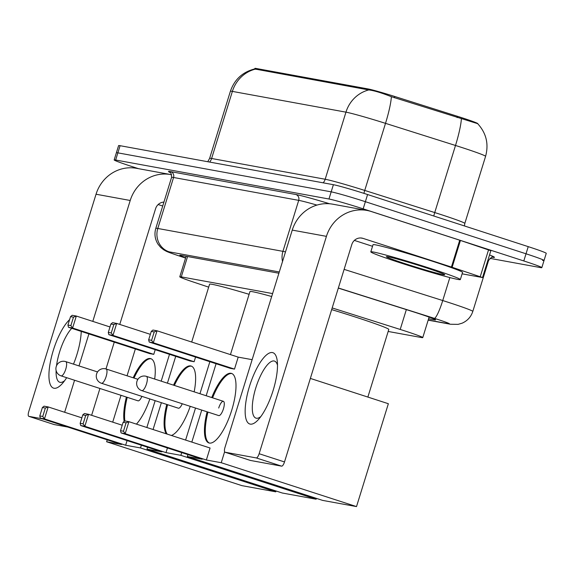 <?xml version="1.0" encoding="UTF-8"?>
<svg xmlns="http://www.w3.org/2000/svg" width="575" height="575" viewBox="0 0 575 575"><rect width="100%" height="100%" fill="white"/><g stroke="black" fill="none" stroke-linecap="round" stroke-linejoin="round"><path stroke-width="0.86" d="M254.725 68.993L254.905 68.411A25.3 1.013 17.2 0 1 256.249 68.49L368 88.924A25.3 1.013 17.2 0 1 394.694 96.471L457.52 116.33A25.3 1.013 17.2 0 1 477.818 123.668L477.782 123.783M272.6 293.581L181.269 276.884A28.117 1.128 -162.8 0 0 179.781 276.798A28.117 1.128 -162.8 0 0 193.523 282.088L208.682 287.148M388.168 331.459L421.274 337.511A28.117 1.128 -162.8 0 0 422.769 337.597A28.117 1.128 -162.8 0 0 400.207 329.446L332.178 307.941M461.373 118.723A32.804 4.844 107.5 0 1 455.501 145.475A37.49 1.502 -162.8 0 1 461.552 147.408A37.49 1.502 -162.8 0 1 485.58 156.343C488.923 143.987 486.285 133.098 477.667 123.661L391.367 96.693C381.247 92.719 373.714 90.469 368.762 89.937L254.581 68.957C242.535 72.069 234.471 79.508 230.388 91.274L209.623 158.369A37.49 1.502 17.2 0 1 211.614 158.484L325.184 179.249A37.49 1.502 17.2 0 1 364.737 190.433L434.736 212.563A37.49 1.502 17.2 0 1 440.788 214.497A37.49 1.502 17.2 0 1 464.816 223.431L464.399 225.932M138.503 168.676L132.185 166.621A28.117 1.128 17.2 0 1 114.166 159.922L116.38 152.77A28.117 1.128 17.2 0 1 117.875 152.857L331.178 191.849A28.117 1.128 17.2 0 1 365.377 201.696L526.017 253.791A28.117 1.128 17.2 0 1 544.036 260.489L546.25 253.338A28.117 1.128 17.2 0 0 528.231 246.639L367.59 194.537A28.117 1.128 17.2 0 0 333.392 184.697L120.089 145.698A28.117 1.128 17.2 0 0 118.594 145.612L116.38 152.77A28.117 1.128 17.2 0 1 117.875 152.857L331.178 191.849A28.117 1.128 17.2 0 1 365.377 201.696L526.017 253.791A28.117 1.128 17.2 0 1 544.036 260.489A28.117 1.128 17.2 0 1 542.541 260.403M114.166 159.922A28.117 1.128 17.2 0 1 115.661 160.015L328.957 199.007A28.117 1.128 17.2 0 1 363.163 208.847L523.803 260.949A28.117 1.128 17.2 0 1 541.822 267.648A28.117 1.128 17.2 0 1 540.327 267.562L489.929 258.348M428.591 318.773L434.06 319.772A28.117 1.128 -162.8 0 0 435.555 319.858A28.117 1.128 -162.8 0 0 412.994 311.707L338.316 288.104M278.904 273.226L181.29 255.379A28.117 1.128 -162.8 0 0 179.795 255.286A28.117 1.128 -162.8 0 0 185.646 257.844M66.664 377.682A37.49 11.888 108 0 1 62.229 383.662A37.49 11.888 108 0 1 54.036 388.247A37.49 11.888 108 0 1 51.06 358.75A37.49 11.888 108 0 1 69.611 319.628M71.738 328.332A29.986 9.509 -72 0 0 56.515 365.786M56.113 370.48A29.986 9.509 -72 0 0 59.764 382.26A29.986 9.509 -72 0 0 60.152 382.361A29.986 9.509 -72 0 0 64.623 380.693M171.616 174.735A37.49 35.521 100.4 0 0 170.775 174.57L136.598 168.324A37.49 35.521 100.4 0 0 96.039 194.228L28.75 411.607A4.686 1.488 -72 0 0 28.779 416.329A4.686 1.488 -72 0 0 28.836 416.343L54.201 424.573A4.686 1.488 108 0 1 54.143 424.558A4.686 1.488 108 0 1 54.086 424.53M170.775 174.57A37.49 35.521 100.4 0 0 130.216 200.481L92.791 321.382M81.248 331.416A37.49 11.888 108 0 1 73.492 364.133M42.399 418.823L28.836 416.343M88.909 333.902L78.998 365.923M74.563 380.247L64.652 412.268M67.764 427.052L54.201 424.573M91.626 415.301L99.928 388.47M137.907 379.313L106.08 368.992A7.497 2.379 108 0 0 105.98 368.97L114.274 342.125M119.758 324.422L155.581 208.703A9.372 8.884 -79.6 0 1 163.925 202.098M158.161 204.535L162.711 206.015M430.308 268.41A46.855 1.883 17.2 0 1 460.338 279.572A46.855 1.883 17.2 0 1 400.847 263.019A46.855 1.883 17.2 0 1 370.81 251.857A46.855 1.883 17.2 0 1 430.308 268.41M370.81 251.857L373.031 244.698A46.855 1.883 17.2 0 1 432.522 261.251A46.855 1.883 17.2 0 1 462.552 272.413L460.338 279.572M405.972 263.961A30.554 1.229 17.2 0 1 386.429 256.637A30.554 1.229 17.2 0 1 425.184 267.468A30.554 1.229 17.2 0 1 444.755 274.692A30.554 1.229 17.2 0 1 405.972 263.961M191.691 342.039L209.595 284.194A51.542 2.07 17.2 0 1 249.104 294.314M133.177 377.782A36.548 11.586 108 0 1 150.291 358.534A36.548 11.586 108 0 1 150.772 358.656A36.548 11.586 108 0 1 154.689 379.047M149.859 398.957A36.548 11.586 108 0 1 136.426 424.12M125.638 445.237L44.469 418.909L40.343 418.162L121.512 444.482L106.634 441.765L241.91 485.638L275.784 491.826L140.516 447.954L125.638 445.237L127.075 440.579M81.851 417.845L48.178 406.927L44.469 418.909L42.744 416.465L39.797 415.926L40.343 418.162M124.164 421.432A36.548 11.586 108 0 1 126.392 397.059M140.516 447.954L141.364 445.208M146.848 427.505L155.149 400.674M161.194 381.153L169.496 354.322M109.983 326.959L76.317 316.042L73.478 317.177L70.531 316.638L72.191 315.287L76.317 316.042L72.601 328.03L68.483 327.276L149.644 353.596L153.769 354.351L155.214 349.693M135.355 348.967L127.053 375.798M121.009 395.312L112.707 422.143M107.223 439.846L106.634 441.765M275.784 491.826L276.043 490.993M39.797 415.926L42.399 407.517L44.059 406.173L48.178 406.927L45.346 408.056L42.399 407.517M42.744 416.465L45.346 408.056M73.478 317.177L70.876 325.579L72.601 328.03L153.769 354.351M70.531 316.638L67.929 325.04L70.876 325.579M68.483 327.276L67.929 325.04M124.883 420.95A36.548 11.586 108 0 1 127.24 397.332M65.615 361.589A7.497 2.379 108 0 1 65.715 361.61A7.497 2.379 108 0 1 65.758 369.179A7.497 2.379 108 0 1 61.187 375.899A7.497 2.379 108 0 1 61.087 375.878L138.029 400.832A7.497 2.379 -72 0 0 141.874 396.369M134.018 378.055A36.548 11.586 108 0 1 151.182 358.822M230.446 354.61L249.952 291.575A51.542 2.07 17.2 0 1 271.695 296.52M173.535 385.157A36.548 11.586 108 0 1 190.656 365.916A36.548 11.586 108 0 1 191.13 366.038A36.548 11.586 108 0 1 194.156 391.848M190.224 406.338A36.548 11.586 108 0 1 171.4 435.469M165.995 452.618L84.834 426.291L80.708 425.536L161.87 451.864L146.992 449.14L282.268 493.012L316.149 499.208L180.873 455.335L165.995 452.618L167.44 447.954M122.216 425.227L88.543 414.302L84.834 426.291L83.109 423.847L80.162 423.308L80.708 425.536M166.362 433.83A36.548 11.586 108 0 1 166.757 404.433M180.873 455.335L181.729 452.59M185.603 440.069L195.514 408.049M199.949 393.724L209.861 361.704M150.348 334.341L116.675 323.423L113.843 324.552L110.896 324.012L112.549 322.668L116.675 323.423L112.966 335.405L108.84 334.65L190.009 360.978L194.134 361.732L195.572 357.068M175.72 356.342L167.411 383.173M161.374 402.687L153.065 429.518M147.588 447.228L146.992 449.14M316.149 499.208L316.408 498.374M80.162 423.308L82.764 414.898L84.417 413.547L88.543 414.302L85.711 415.438L82.764 414.898M83.109 423.847L85.711 415.438M113.843 324.552L111.241 332.961L112.966 335.405L194.134 361.732M110.896 324.012L108.294 332.422L111.241 332.961M108.84 334.65L108.294 332.422M167.203 434.103A36.548 11.586 108 0 1 167.598 404.707M101.337 383.209A7.497 2.379 108 0 0 101.452 383.259A7.497 7.497 0 0 1 96.499 374.289A7.497 7.497 0 0 1 106.08 368.992A7.497 2.379 108 0 1 106.123 376.553A7.497 2.379 108 0 1 101.552 383.281A7.497 2.379 108 0 1 101.452 383.259L178.387 408.207A7.497 2.379 -72 0 0 182.239 403.743M174.383 385.437A36.548 11.586 108 0 1 191.547 366.196M331.66 309.616A51.542 2.07 17.2 0 1 355.76 317.156A51.542 2.07 17.2 0 1 388.793 329.439L367.863 397.066M211.744 397.548A36.548 11.586 108 0 1 231.021 373.297A36.548 11.586 108 0 1 231.495 373.412A36.548 11.586 108 0 1 231.481 411.017A36.548 11.586 108 0 1 209.422 443.066A36.548 11.586 108 0 1 208.941 442.951A36.548 11.586 108 0 1 207.115 411.815M206.36 459.993L125.192 433.672L121.073 432.918L202.235 459.238L187.357 456.521L322.632 500.394L356.514 506.589L221.238 462.717L206.36 459.993L210.069 448.011L128.908 421.683L125.192 433.672L123.467 431.228L120.52 430.689L121.073 432.918M221.238 462.717L224.609 451.813M252.145 359.67L238.201 357.125L234.492 369.107L230.367 368.359L149.205 342.032L148.659 339.803L151.599 340.342L153.331 342.786L234.492 369.107M216.085 363.723L206.173 395.744M201.739 410.068L191.827 442.089M187.946 454.609L187.357 456.521M356.514 506.589L388.355 403.715L310.363 378.422M120.52 430.689L123.129 422.28L124.782 420.929L128.908 421.683L126.069 422.819L123.129 422.28M123.467 431.228L126.069 422.819M149.205 342.032L153.331 342.786L157.04 330.798L154.208 331.933L151.261 331.394L152.914 330.043L157.04 330.798L238.201 357.125M154.208 331.933L151.599 340.342M151.261 331.394L148.659 339.803M146.345 376.345A7.497 2.379 108 0 1 146.438 376.373A7.497 2.379 108 0 1 146.481 383.935A7.497 2.379 108 0 1 141.91 390.662A7.497 2.379 108 0 1 141.817 390.633L218.752 415.588A7.497 2.379 -72 0 0 223.423 408.89A7.497 2.379 -72 0 0 223.38 401.321A7.497 2.379 -72 0 0 218.708 408.027M209.372 443.059A36.548 11.586 108 0 1 207.963 412.088M212.592 397.828A36.548 11.586 108 0 1 231.912 373.577M250.247 424.12A37.49 11.888 108 0 1 249.543 386.184A37.49 11.888 108 0 1 272.399 352.561A37.49 11.888 108 0 1 277.301 361.387A37.49 11.888 108 0 1 258.441 419.534A37.49 11.888 108 0 1 250.247 424.12M277.495 365.204A29.986 9.509 -72 0 0 274.483 361.078A29.986 9.509 -72 0 0 274.088 360.978A29.986 9.509 -72 0 0 255.99 387.277A29.986 9.509 -72 0 0 255.976 418.133A29.986 9.509 -72 0 0 256.371 418.233A29.986 9.509 -72 0 0 260.842 416.566M452.13 267.282L451.418 267.044L459.727 240.213L460.438 240.443L452.13 267.282L482.54 277.545L462.113 273.837M459.727 240.213L371.321 211.535A37.49 35.521 100.4 0 0 366.987 210.443A37.49 35.521 100.4 0 0 326.428 236.354L259.138 453.725L284.503 461.948L351.792 244.576A9.372 8.884 -79.6 0 1 361.934 238.1A9.372 8.884 -79.6 0 1 363.012 238.373L451.418 267.044M460.438 240.443L490.849 250.707L482.54 277.545M366.987 210.443L332.81 204.197A37.49 35.521 100.4 0 0 292.251 230.101L224.962 447.472A4.686 1.488 -72 0 0 224.99 452.202A4.686 1.488 -72 0 0 225.055 452.216L250.42 460.446A4.686 1.488 108 0 1 250.355 460.431A4.686 1.488 108 0 1 250.298 460.402M284.503 461.948A4.686 1.488 108 0 1 281.649 466.152L256.285 457.93L225.055 452.216M256.285 457.93A4.686 1.488 -72 0 0 259.138 453.725M281.649 466.152L250.42 460.446M354.373 240.408L372.535 246.301M256.249 68.49L255.976 69.374M368 88.924L367.727 89.801M394.694 96.471L394.299 97.75M457.52 116.33L457.118 117.609M187.572 256.522L181.269 276.884M406.345 309.609L400.207 329.446M368.762 89.937A32.804 31.079 100.4 0 0 345.956 112.154L232.379 91.396A32.804 31.079 -79.6 0 1 255.192 69.172M391.367 96.693A32.804 4.844 107.5 0 1 385.509 123.345A37.49 1.502 -162.8 0 0 345.956 112.154L325.184 179.249A9.372 8.884 -79.6 0 1 323.172 182.828M209.602 162.064A9.372 8.884 -79.6 0 0 211.614 158.484L232.379 91.396A37.49 1.502 -162.8 0 0 230.388 91.274M433.78 216.006A9.372 1.387 -72.5 0 1 434.736 212.563L455.501 145.475L385.509 123.345L364.737 190.433A9.372 1.387 -72.5 0 0 363.91 193.358M528.231 246.639L523.803 260.949M120.089 145.698L115.661 160.015M333.392 184.697L328.957 199.007M367.59 194.537L363.163 208.847M428.21 320.016L448.371 323.703A18.745 0.755 -162.8 0 0 437.352 319.298A18.745 0.755 -162.8 0 0 434.326 318.327L338.352 287.989M344.116 269.373L442.736 300.545A37.49 1.502 17.2 0 1 448.78 302.486A37.49 1.502 17.2 0 1 472.808 311.413L488.592 260.425A37.49 1.502 -162.8 0 0 487.995 259.936M449.844 277.567L442.736 300.545A18.745 2.767 107.5 0 1 434.326 318.327M170.229 172.579A42.169 1.689 17.2 0 1 170.732 171.638L295.866 194.515A42.169 1.689 17.2 0 1 329.64 203.773M489.533 254.948A42.169 1.689 17.2 0 1 492.408 257.241M171.58 177.366L155.796 228.354A37.49 1.502 17.2 0 1 157.794 228.469L173.571 177.481A37.49 1.502 -162.8 0 0 171.58 177.366C171.364 173.844 170.825 172.191 169.963 172.385M279.292 271.975L169.165 251.843A18.745 17.76 -79.6 0 1 157.794 228.469L282.929 251.347L298.713 200.359L173.571 177.481A4.686 4.442 100.4 0 0 170.732 171.638M282.526 261.517A18.745 17.76 -79.6 0 1 282.929 251.347A37.49 1.502 17.2 0 1 285.509 251.893M316.94 205.088A37.49 1.502 -162.8 0 0 298.713 200.359A4.686 4.442 100.4 0 0 295.866 194.515M177.33 255.314L185.574 258.067L176.942 255.207A18.745 8.934 108.4 0 0 177.33 255.314A18.745 0.755 -162.8 0 1 169.165 251.843M428.167 320.16L450.534 324.25A18.745 17.76 -79.6 0 1 448.371 323.703M434.269 319.089L434.06 319.772M130.216 200.481L96.039 194.228M97.549 371.939L65.715 361.61A7.497 7.497 0 0 0 56.134 366.908A7.497 7.497 0 0 0 61.087 375.878A7.497 2.379 108 0 1 60.972 375.827M223.38 401.321L146.438 376.373A7.497 7.497 0 0 0 136.857 381.671A7.497 7.497 0 0 0 141.817 390.633A7.497 2.379 108 0 1 141.702 390.583M326.428 236.354L292.251 230.101M363.012 238.373L360.82 237.971M480.247 276.661L488.556 249.823M186.135 256.263L179.781 276.798M429.115 317.091L422.769 337.597M485.58 156.343L464.816 223.431M209.623 158.369L207.748 161.726M541.822 267.648L544.036 260.489M491.668 257.075L492.739 257.233C492.552 256.364 491.172 257.428 488.592 260.425M155.796 228.354C154.186 233.975 154.934 239.265 158.039 244.217L160.698 247.423L163.566 249.715C167.21 251.814 166.542 251.591 176.942 255.207M450.534 324.25L458.103 324.365L462.099 323.193C467.41 320.85 470.982 316.926 472.808 311.413M28.779 416.329L54.143 424.558M224.99 452.202L250.355 460.431"/></g></svg>
